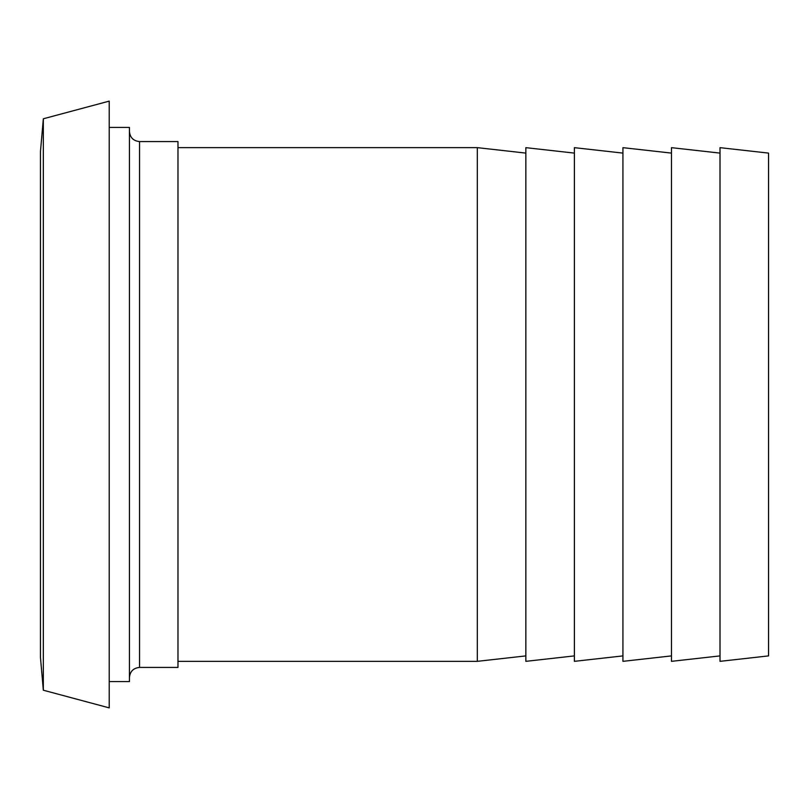 <?xml version="1.0" encoding="UTF-8"?>
<svg xmlns="http://www.w3.org/2000/svg" width="809" height="809" viewBox="0 0 809 809"><rect width="100%" height="100%" fill="white"/><g stroke="black" fill="none" stroke-linecap="round" stroke-linejoin="round"><path stroke-width="1.21" d="M139.553 141.575L139.553 667.425L177.98 667.425L177.98 141.575L139.553 141.575C133.414 140.978 130.037 137.601 129.44 131.463M109.215 681.582L129.44 681.582L129.44 127.418L109.215 127.418M109.215 404.5L109.215 101.125L43.332 118.781L43.332 690.219L109.215 707.875L109.215 404.5M43.332 690.219L40.45 657.312L40.45 151.688L43.332 118.781M574.39 655.897L525.85 661.337L525.85 147.663L574.39 153.103M525.85 655.897L477.31 661.337L477.31 147.642L525.85 153.103M622.93 655.897L574.39 661.337L574.39 147.663L622.93 153.103M671.47 655.897L622.93 661.337L622.93 147.663L671.47 153.103M720.01 655.897L671.47 661.337L671.47 147.663L720.01 153.103M720.01 404.5L720.01 147.663L768.55 153.103L768.55 655.897L720.01 661.337L720.01 404.5M139.553 667.425C133.414 668.022 130.037 671.399 129.44 677.538M177.98 661.357L477.31 661.357M177.98 147.642L477.31 147.642"/></g></svg>
